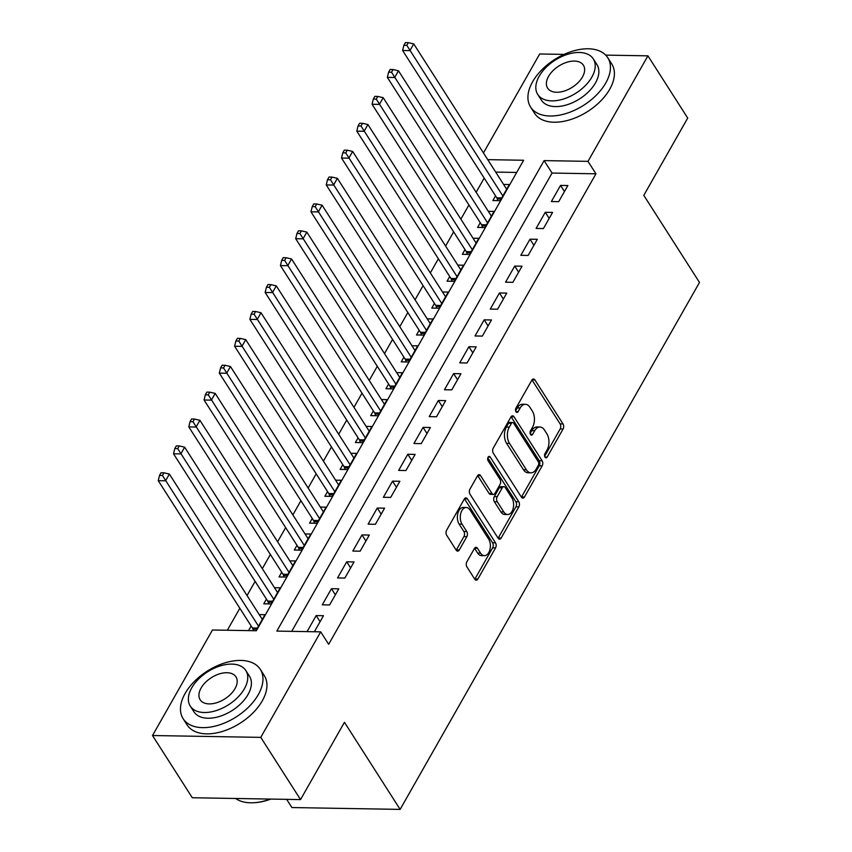 <?xml version="1.0" encoding="UTF-8"?>
<svg xmlns="http://www.w3.org/2000/svg" width="852" height="852" viewBox="0 0 852 852"><rect width="100%" height="100%" fill="white"/><g stroke="black" fill="none" stroke-linecap="round" stroke-linejoin="round"><path stroke-width="1.28" d="M545.014 457.194A2.513 1.512 91 0 0 546.025 457.865A2.513 1.512 91 0 0 547.165 457.055L563.087 429.014A3.6 2.162 91 0 0 563.023 423.934L534.918 379.96A3.6 2.162 91 0 0 533.48 379.002A3.6 2.162 91 0 0 531.85 380.162L515.929 408.193A2.513 1.512 91 0 0 515.971 411.75A2.513 1.512 91 0 0 516.972 412.421A2.513 1.512 91 0 0 518.112 411.612L520.178 407.991A11.513 6.922 91 0 1 525.365 404.295A11.513 6.922 91 0 1 529.965 407.362L532.308 411.026A11.513 6.922 91 0 1 532.511 427.289L530.455 430.91A2.513 1.512 91 0 0 530.498 434.467A2.513 1.512 91 0 0 531.499 435.138A2.513 1.512 91 0 0 532.638 434.339L534.694 430.707A11.513 6.922 91 0 1 539.891 427.012A11.513 6.922 91 0 1 544.492 430.079L546.835 433.743A11.513 6.922 91 0 1 547.037 450.005L544.971 453.637A2.513 1.512 91 0 0 545.014 457.194M466.853 561.819A3.6 2.162 91 0 0 466.917 566.899L474.798 579.232A3.6 2.162 91 0 0 476.236 580.191A3.6 2.162 91 0 0 477.865 579.041L495.555 547.9A3.6 2.162 91 0 0 495.491 542.82L467.375 498.846A3.6 2.162 91 0 0 465.938 497.887A3.6 2.162 91 0 0 464.319 499.038L446.629 530.178A3.6 2.162 91 0 0 446.693 535.269L456.214 550.168A3.6 2.162 91 0 0 457.652 551.127A3.6 2.162 91 0 0 459.281 549.966L466.853 536.643A3.6 2.162 91 0 0 466.789 531.563L462.061 524.172A9.617 5.794 91 0 1 460.73 513.554A9.617 5.794 91 0 1 466.236 507.494A9.617 5.794 91 0 1 470.08 510.05L488.59 538.996A9.617 5.794 91 0 1 489.921 549.615A9.617 5.794 91 0 1 484.415 555.674A9.617 5.794 91 0 1 480.571 553.118L477.482 548.294A3.6 2.162 91 0 0 476.044 547.335A3.6 2.162 91 0 0 474.426 548.486L466.853 561.819M605.687 55.114L647.925 55.838L687.713 118.055L643.803 195.342L699.492 282.449L400.142 809.4L344.453 722.294L300.543 799.591L260.765 737.374L152.508 735.521L212.457 630.001L256.345 630.746L523.618 160.261L487.749 159.643M647.925 55.838L587.986 161.358L544.098 160.613L276.825 631.098L320.703 631.854L260.765 737.374M320.703 631.854L328.659 644.293L595.942 173.808L587.986 161.358M521.424 497.163A3.6 2.162 91 0 0 522.862 498.122A3.6 2.162 91 0 0 524.491 496.972L542.181 465.831A3.6 2.162 91 0 0 542.117 460.74L514.001 416.777A3.6 2.162 91 0 0 512.563 415.819A3.6 2.162 91 0 0 510.944 416.969L493.255 448.109A3.6 2.162 91 0 0 493.308 453.189L521.424 497.163A3.6 2.162 91 0 0 521.562 496.918L539.252 465.778A3.6 2.162 91 0 0 539.188 460.698L511.083 416.734L514.001 416.777M518.868 506.865L501.178 538.006A3.6 2.162 91 0 1 499.549 539.156A3.6 2.162 91 0 1 498.111 538.198L470.006 494.224A3.6 2.162 91 0 1 469.942 489.144L477.514 475.821A3.6 2.162 91 0 1 479.133 474.67A3.6 2.162 91 0 1 480.571 475.629L491.977 493.457A3.6 2.162 91 0 0 493.414 494.416A3.6 2.162 91 0 0 495.033 493.255L500.06 484.415A3.6 2.162 91 0 0 499.996 479.335L488.121 460.772A2.513 1.512 91 0 1 487.77 457.993A2.513 1.512 91 0 1 489.218 456.406A2.513 1.512 91 0 1 490.219 457.077L518.804 501.785A3.6 2.162 91 0 1 518.868 506.865L515.939 506.812L498.25 537.953L501.178 538.006M251.17 626.007L248.55 630.618M266.442 599.116L263.769 603.823L271.085 603.951L280.244 587.816L274.504 587.72M281.714 572.235L279.041 576.942L286.357 577.06L295.516 560.936L289.776 560.829M296.986 545.344L294.313 550.051L301.629 550.179L310.788 534.044L305.048 533.948M312.258 518.463L309.585 523.171L316.901 523.288L326.071 507.164L320.32 507.068M327.53 491.583L324.857 496.279L332.173 496.407L341.343 480.272L335.592 480.177M342.802 464.691L340.129 469.399L347.446 469.527L356.615 453.392L350.864 453.296M358.074 437.811L355.412 442.507L362.718 442.635L371.887 426.511L366.136 426.405M373.357 410.92L370.684 415.627L377.99 415.755L387.159 399.62L381.419 399.524M388.629 384.039L385.956 388.746L393.262 388.863L402.432 372.739L396.691 372.633M403.901 357.148L401.228 361.855L408.545 361.983L417.704 345.848L411.963 345.752M419.173 330.267L416.5 334.974L423.817 335.092L432.976 318.967L427.235 318.872M434.445 303.376L431.772 308.083L439.089 308.211L448.248 292.076L442.507 291.98M449.718 276.495L447.044 281.203L454.361 281.33L463.52 265.196L457.78 265.1M464.99 249.615L462.317 254.311L469.633 254.439L478.792 238.304L473.052 238.209M480.262 222.723L477.589 227.431L484.905 227.559L494.064 211.424L488.324 211.328M558.688 201.668L567.858 185.544L560.541 185.416L551.372 201.541L558.688 201.668M543.416 228.56L552.586 212.425L545.269 212.297L536.1 228.432L543.416 228.56M528.144 255.44L537.314 239.305L529.997 239.188L520.828 255.312L528.144 255.44M512.872 282.321L522.031 266.197L514.725 266.069L505.555 282.204L512.872 282.321M497.6 309.212L506.759 293.077L499.453 292.96L490.283 309.084L497.6 309.212M482.328 336.093L491.487 319.969L484.181 319.841L475.011 335.976L482.328 336.093M467.056 362.984L476.215 346.849L468.898 346.721L459.739 362.856L467.056 362.984M451.784 389.865L460.943 373.74L453.626 373.613L444.467 389.737L451.784 389.865M436.512 416.756L445.671 400.621L438.354 400.493L429.195 416.628L436.512 416.756M421.239 443.636L430.398 427.502L423.082 427.385L413.923 443.509L421.239 443.636M405.957 470.517L415.126 454.393L407.81 454.265L398.651 470.4L405.957 470.517M390.685 497.408L399.854 481.273L392.538 481.156L383.379 497.28L390.685 497.408M375.412 524.289L384.582 508.165L377.266 508.037L368.107 524.172L375.412 524.289M360.14 551.18L369.31 535.045L361.993 534.918L352.824 551.052L360.14 551.18M344.868 578.061L354.038 561.937L346.721 561.809L337.552 577.933L344.868 578.061M329.596 604.952L338.766 588.817L331.449 588.689L322.28 604.824L329.596 604.952M595.942 173.808L552.053 173.052L291.703 631.353M314.377 631.747L323.483 615.698L316.177 615.581L307.061 631.62M484.192 178.1L476.14 192.275M468.919 204.991L460.868 219.156M453.647 231.872L445.596 246.047M438.375 258.763L430.324 272.928M423.103 285.644L415.052 299.819M407.831 312.524L399.78 326.699M392.559 339.415L384.508 353.591M377.287 366.296L369.235 380.471M362.015 393.187L353.963 407.352M346.743 420.068L338.691 434.243M331.471 446.959L323.419 461.124M316.188 473.84L308.147 488.015M300.916 500.72L292.864 514.896M285.644 527.612L277.592 541.787M270.372 554.492L262.32 568.667M255.099 581.383L247.048 595.559M239.827 608.264L227.335 630.256M516.695 172.445L495.704 172.093M495.534 195.843L492.861 200.55L500.177 200.667L509.336 184.543L503.596 184.437M259.232 614.601L264.972 614.707L255.866 630.746M286.655 799.357L291.895 807.547L400.142 809.4M483.457 152.945L539.678 53.985L564.067 54.4M300.543 799.591L192.286 797.738L152.508 735.521M552.053 173.052L544.098 160.613M560.541 185.416L564.45 191.53M545.269 212.297L549.178 218.421M529.997 239.188L533.906 245.301M514.725 266.069L518.634 272.182M499.453 292.96L503.362 299.073M484.181 319.841L488.089 325.954M468.898 346.721L472.817 352.845M453.626 373.613L457.545 379.726M438.354 400.493L442.263 406.617M423.082 427.385L426.99 433.498M407.81 454.265L411.718 460.378M392.538 481.156L396.446 487.269M377.266 508.037L381.174 514.15M361.993 534.918L365.902 541.041M346.721 561.809L350.63 567.922M331.449 588.689L335.358 594.813M316.177 615.581L320.086 621.694M539.891 427.012L536.962 426.969A11.513 6.922 91 0 0 531.776 430.654L534.694 430.707M530.125 433.551L531.776 430.654M525.365 404.295L522.446 404.253A11.513 6.922 91 0 0 517.249 407.938L520.178 407.991M515.598 410.834L517.249 407.938M544.652 456.278L560.169 428.961A3.6 2.162 91 0 0 560.105 423.881L531.999 379.928M538.336 465.309A2.513 1.512 91 0 0 538.294 461.752L513.618 423.156A2.513 1.512 91 0 0 512.616 422.485A2.513 1.512 91 0 0 511.477 423.295L509.304 427.118A11.513 6.922 91 0 0 509.507 443.381L526.376 469.761A11.513 6.922 91 0 0 530.977 472.828A11.513 6.922 91 0 0 536.164 469.132L538.336 465.309M512.616 422.485L509.688 422.432A2.513 1.512 91 0 0 508.548 423.242L511.477 423.295M530.977 472.828L528.048 472.775A11.513 6.922 91 0 1 523.447 469.718L506.578 443.328A11.513 6.922 91 0 1 506.376 427.076L508.548 423.242M480.571 475.629L477.663 475.576L489.048 493.404A3.6 2.162 91 0 0 490.486 494.362L493.414 494.416M487.813 457.843L515.875 501.732L518.804 501.785M503.798 511.956A9.617 5.794 91 0 0 507.654 514.523A9.617 5.794 91 0 0 513.16 508.452A9.617 5.794 91 0 0 511.828 497.845L505.3 487.642A3.6 2.162 91 0 0 503.862 486.684A3.6 2.162 91 0 0 502.243 487.845L497.217 496.684A3.6 2.162 91 0 0 497.28 501.764L503.798 511.956L500.88 511.914A9.617 5.794 91 0 0 504.725 514.47L507.654 514.523M503.862 486.684L500.944 486.641A3.6 2.162 91 0 0 499.315 487.791L502.243 487.845M500.88 511.914L494.352 501.711A3.6 2.162 91 0 1 494.298 496.631L499.315 487.791M515.939 506.812A3.6 2.162 91 0 0 515.875 501.732M484.415 555.674L481.486 555.632A9.617 5.794 91 0 1 477.642 553.065L474.564 548.262L477.482 548.294M466.236 507.494L463.307 507.441A9.617 5.794 91 0 0 457.801 513.511A9.617 5.794 91 0 0 459.132 524.118L462.061 524.172M456.203 550.147A3.6 2.162 91 0 0 456.352 549.923L463.925 536.59A3.6 2.162 91 0 0 463.861 531.51L459.132 524.118M474.798 579.222A3.6 2.162 91 0 0 474.937 578.987L492.626 547.847A3.6 2.162 91 0 0 492.562 542.767L464.457 498.814L467.375 498.846M506.663 189.24L413.742 43.91L409.929 50.63L402.613 50.502L496.812 197.834A3.664 2.205 -89 0 1 497.291 198.953L497.749 200.625M406.809 45.337L408.332 42.653L405.414 42.6L403.88 45.284L406.809 45.337L502.85 195.971M408.332 42.653L413.742 43.91M402.613 50.502L403.88 45.284M605.751 83.017A45.795 27.094 -32.6 0 0 607.764 57.723A45.795 27.094 -32.6 0 0 571.639 51.471A45.795 27.094 -32.6 0 0 532.606 81.771A45.795 27.094 -32.6 0 0 530.594 107.064A45.795 27.094 -32.6 0 0 566.708 113.316A45.795 27.094 -32.6 0 0 605.751 83.017M530.594 107.064L534.566 113.284A45.795 27.094 -32.6 0 0 570.691 119.536A45.795 27.094 -32.6 0 0 609.723 89.247A45.795 27.094 -32.6 0 0 611.736 63.943L607.764 57.723M593.301 58.905L596.954 64.635A32.972 19.511 147.4 0 1 595.505 82.846A32.972 19.511 147.4 0 1 567.4 104.658A32.972 19.511 147.4 0 1 541.393 100.163L537.729 94.434A32.972 19.511 -32.6 0 0 563.747 98.939A32.972 19.511 -32.6 0 0 591.852 77.117A32.972 19.511 -32.6 0 0 593.301 58.905A32.972 19.511 -32.6 0 0 567.294 54.411A32.972 19.511 -32.6 0 0 539.188 76.222A32.972 19.511 -32.6 0 0 537.729 94.434M548.55 76.382A21.247 12.578 -32.6 0 0 547.612 88.118A21.247 12.578 -32.6 0 0 564.375 91.015A21.247 12.578 -32.6 0 0 582.48 76.957A21.247 12.578 -32.6 0 0 583.418 65.221A21.247 12.578 -32.6 0 0 566.655 62.324A21.247 12.578 -32.6 0 0 548.55 76.382M258.284 694.657A45.795 27.094 -32.6 0 0 260.307 669.363A45.795 27.094 -32.6 0 0 224.182 663.112A45.795 27.094 -32.6 0 0 185.15 693.411A45.795 27.094 -32.6 0 0 183.127 718.705A45.795 27.094 -32.6 0 0 219.252 724.956A45.795 27.094 -32.6 0 0 258.284 694.657M183.127 718.705L187.11 724.924A45.795 27.094 -32.6 0 0 223.235 731.176A45.795 27.094 -32.6 0 0 262.267 700.876A45.795 27.094 -32.6 0 0 264.28 675.583L260.307 669.363M245.834 670.545L249.498 676.275A32.972 19.511 147.4 0 1 248.049 694.486A32.972 19.511 147.4 0 1 219.944 716.298A32.972 19.511 147.4 0 1 193.936 711.793L190.273 706.074A32.972 19.511 -32.6 0 0 216.28 710.579A32.972 19.511 -32.6 0 0 244.386 688.757A32.972 19.511 -32.6 0 0 245.834 670.545A32.972 19.511 -32.6 0 0 219.827 666.04A32.972 19.511 -32.6 0 0 191.721 687.862A32.972 19.511 -32.6 0 0 190.273 706.074M201.093 688.022A21.247 12.578 -32.6 0 0 200.156 699.758A21.247 12.578 -32.6 0 0 216.919 702.655A21.247 12.578 -32.6 0 0 235.024 688.597A21.247 12.578 -32.6 0 0 235.961 676.861A21.247 12.578 -32.6 0 0 219.198 673.964A21.247 12.578 -32.6 0 0 201.093 688.022M235.621 798.484A45.795 27.094 -32.6 0 0 254.269 802.701A45.795 27.094 -32.6 0 0 270.308 799.08M270.819 799.08A44.698 26.444 147.4 0 1 255.121 802.648L254.269 802.701M491.391 216.131L398.47 70.791L394.657 77.511L387.34 77.383L481.54 224.715A3.664 2.205 -89 0 1 482.019 225.844L482.477 227.516M391.537 72.228L393.06 69.534L390.141 69.481L388.608 72.175L391.537 72.228L487.578 222.851M393.06 69.534L398.47 70.791M387.34 77.383L388.608 72.175M476.119 243.012L383.198 97.682L379.385 104.402L372.068 104.274L466.268 251.606A3.664 2.205 -89 0 1 466.747 252.725L467.205 254.397M376.264 99.109L377.787 96.425L374.869 96.372L373.336 99.056L376.264 99.109L472.306 249.732M377.787 96.425L383.198 97.682M372.068 104.274L373.336 99.056M460.847 269.903L367.926 124.562L364.102 131.283L356.796 131.155L450.985 278.487A3.664 2.205 -89 0 1 451.475 279.605L451.933 281.288M360.992 125.989L362.515 123.306L359.587 123.252L358.064 125.947L360.992 125.989L457.034 276.623M362.515 123.306L367.926 124.562M356.796 131.155L358.064 125.947M445.575 296.784L352.653 151.443L348.83 158.174L341.524 158.046L435.713 305.367A3.664 2.205 -89 0 1 436.203 306.496L436.661 308.168M345.72 152.881L347.243 150.186L344.315 150.144L342.792 152.827L345.72 152.881L441.762 303.504M347.243 150.186L352.653 151.443M341.524 158.046L342.792 152.827M430.303 323.675L337.381 178.334L333.558 185.054L326.252 184.927L420.441 332.259A3.664 2.205 -89 0 1 420.931 333.377L421.389 335.06M330.448 179.761L331.971 177.078L329.042 177.024L327.519 179.719L330.448 179.761L426.49 330.395M331.971 177.078L337.381 178.334M326.252 184.927L327.519 179.719M415.03 350.555L322.109 205.215L318.286 211.935L310.969 211.818L405.169 359.139A3.664 2.205 -89 0 1 405.658 360.268L406.116 361.94M315.176 206.653L316.699 203.958L313.77 203.916L312.247 206.599L315.176 206.653L411.218 357.276M316.699 203.958L322.109 205.215M310.969 211.818L312.247 206.599M399.758 377.436L306.837 232.106L303.014 238.826L295.697 238.698L389.897 386.031A3.664 2.205 -89 0 1 390.386 387.149L390.844 388.821M299.893 233.533L301.427 230.849L298.498 230.796L296.975 233.48L299.893 233.533L395.935 384.167M301.427 230.849L306.837 232.106M295.697 238.698L296.975 233.48M384.486 404.327L291.565 258.987L287.742 265.707L280.425 265.579L374.624 412.911A3.664 2.205 -89 0 1 375.114 414.04L375.562 415.712M284.621 260.424L286.155 257.73L283.226 257.677L281.703 260.371L284.621 260.424L380.663 411.047M286.155 257.73L291.565 258.987M280.425 265.579L281.703 260.371M369.214 431.208L276.293 285.878L272.47 292.598L265.153 292.47L359.352 439.802A3.664 2.205 -89 0 1 359.832 440.921L360.289 442.593M269.349 287.305L270.883 284.621L267.954 284.568L266.431 287.252L269.349 287.305L365.391 437.928M270.883 284.621L276.293 285.878M265.153 292.47L266.431 287.252M353.942 458.099L261.01 312.759L257.197 319.479L249.881 319.351L344.08 466.683A3.664 2.205 -89 0 1 344.559 467.812L345.017 469.484M254.077 314.186L255.611 311.502L252.682 311.449L251.148 314.143L254.077 314.186L350.119 464.819M255.611 311.502L261.01 312.759M249.881 319.351L251.148 314.143M338.67 484.98L245.738 339.639L241.925 346.37L234.609 346.242L328.808 493.564A3.664 2.205 -89 0 1 329.287 494.692L329.745 496.365M238.805 341.077L240.339 338.382L237.41 338.34L235.876 341.024L238.805 341.077L334.847 491.7M240.339 338.382L245.738 339.639M234.609 346.242L235.876 341.024M323.398 511.871L230.466 366.53L226.653 373.251L219.337 373.123L313.536 520.455A3.664 2.205 -89 0 1 314.015 521.573L314.473 523.256M223.533 367.957L225.056 365.274L222.138 365.22L220.604 367.915L223.533 367.957L319.575 518.591M225.056 365.274L230.466 366.53M219.337 373.123L220.604 367.915M308.115 538.752L215.194 393.411L211.381 400.131L204.065 400.014L298.264 547.335A3.664 2.205 -89 0 1 298.743 548.464L299.201 550.136M208.261 394.849L209.784 392.154L206.866 392.112L205.332 394.795L208.261 394.849L304.302 545.472M209.784 392.154L215.194 393.411M204.065 400.014L205.332 394.795M292.843 565.632L199.922 420.302L196.109 427.022L188.793 426.895L282.992 574.227A3.664 2.205 -89 0 1 283.471 575.345L283.929 577.017M192.989 421.729L194.512 419.046L191.594 418.992L190.06 421.676L192.989 421.729L289.03 572.363M194.512 419.046L199.922 420.302M188.793 426.895L190.06 421.676M277.571 592.523L184.65 447.183L180.837 453.903L173.52 453.786L267.72 601.107A3.664 2.205 -89 0 1 268.199 602.236L268.657 603.908M177.717 448.621L179.239 445.926L176.321 445.873L174.788 448.567L177.717 448.621L273.758 599.244M179.239 445.926L184.65 447.183M173.52 453.786L174.788 448.567M262.299 619.404L169.378 474.074L165.554 480.794L158.248 480.666L252.437 627.999A3.664 2.205 -89 0 1 252.927 629.117L253.363 630.704M162.444 475.501L163.967 472.817L161.039 472.764L159.516 475.448L162.444 475.501L258.486 626.124M163.967 472.817L169.378 474.074M158.248 480.666L159.516 475.448M544.918 457.013L547.165 457.055M515.865 411.58L518.112 411.612M530.391 434.296L532.638 434.339M532.01 379.907L534.918 379.96M560.105 423.881L563.023 423.934M560.169 428.961L563.087 429.014M539.188 460.698L542.117 460.74M539.252 465.778L542.181 465.831M521.562 496.918L524.491 496.972M506.376 427.076L509.304 427.118M506.578 443.328L509.507 443.381M523.447 469.718L526.376 469.761M489.048 493.404L491.977 493.457M488.185 457.045L490.219 457.077M494.298 496.631L497.217 496.684M494.352 501.711L497.28 501.764M477.642 553.065L480.571 553.118M463.861 531.51L466.789 531.563M463.925 536.59L466.853 536.643M456.352 549.923L459.281 549.966M492.562 542.767L495.491 542.82M492.626 547.847L495.555 547.9M474.937 578.987L477.865 579.041M496.812 197.834L501.743 197.92M497.291 198.953L501.114 199.017M481.54 224.715L486.471 224.8M482.019 225.844L485.842 225.908M466.268 251.606L471.199 251.681M466.747 252.725L470.57 252.788M450.985 278.487L455.926 278.572M451.475 279.605L455.298 279.68M435.713 305.367L440.654 305.453M436.203 306.496L440.026 306.56M420.441 332.259L425.382 332.344M420.931 333.377L424.754 333.441M405.169 359.139L410.1 359.224M405.658 360.268L409.482 360.332M389.897 386.031L394.827 386.116M390.386 387.149L394.199 387.213M374.624 412.911L379.555 412.996M375.114 414.04L378.927 414.104M359.352 439.802L364.283 439.888M359.832 440.921L363.655 440.985M344.08 466.683L349.011 466.768M344.559 467.812L348.383 467.876M328.808 493.564L333.739 493.649M329.287 494.692L333.111 494.756M313.536 520.455L318.467 520.54M314.015 521.573L317.839 521.648M298.264 547.335L303.195 547.421M298.743 548.464L302.567 548.528M282.992 574.227L287.923 574.312M283.471 575.345L287.294 575.409M267.72 601.107L272.651 601.192M268.199 602.236L272.022 602.3M252.437 627.999L257.379 628.084M252.927 629.117L256.75 629.181"/></g></svg>
